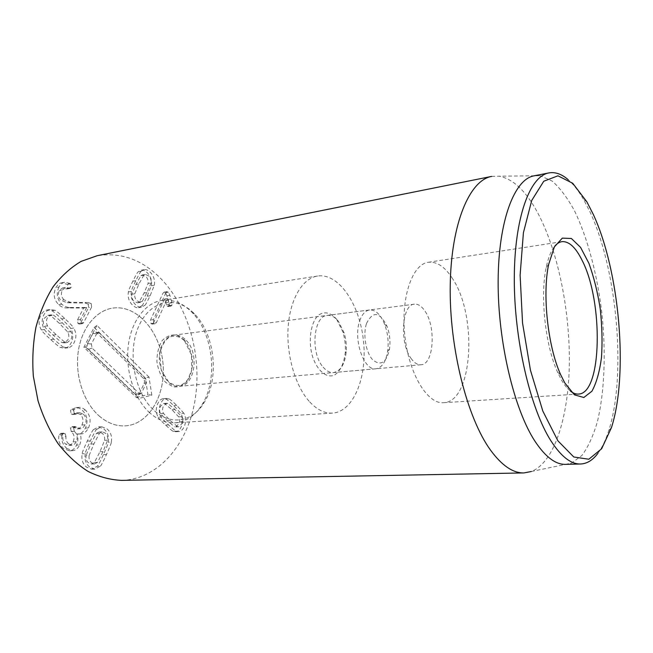 <?xml version="1.0" encoding="UTF-8"?>
<svg xmlns="http://www.w3.org/2000/svg" width="653" height="653" viewBox="0 0 653 653"><rect width="100%" height="100%" fill="white"/><g stroke="black" fill="none" stroke-linecap="round" stroke-linejoin="round"><path stroke-width="0.49" stroke-dasharray="3.27 2.45" d="M177.494 426.58L170.343 420.63L163.528 413.463C162.336 411.161 162.271 408.754 163.34 406.239L166.491 403.26L167.813 403.472L175.012 409.586L181.624 416.655C182.767 418.9 182.832 421.258 181.82 423.74L178.661 426.768L174.522 426.76L175.69 426.94L178.857 423.919C179.869 421.446 179.804 419.087 178.661 416.851L172.033 409.798L164.834 403.701L163.511 403.497L160.352 406.468C159.283 408.974 159.34 411.374 160.532 413.675L167.364 420.826L174.522 426.76M181.624 416.655L178.661 416.851M167.813 403.472L164.834 403.701M163.528 413.463L160.532 413.675M158.189 417.185C158.271 417.896 160.728 420.524 165.56 425.07C170.36 429.462 172.972 431.551 173.404 431.331L175.714 431.723C178.081 431.568 179.983 429.78 181.428 426.344C183.256 421.74 183.077 417.43 180.881 413.431L173.804 405.635C169.045 401.138 166.433 398.975 165.968 399.154L163.291 398.681C160.997 398.877 159.12 400.615 157.651 403.921C155.692 408.623 155.871 413.047 158.189 417.185L161.185 416.981C161.267 417.7 163.723 420.336 168.547 424.891C173.339 429.29 175.951 431.388 176.392 431.168L173.404 431.331M176.392 431.168L178.693 431.56C181.052 431.404 182.954 429.609 184.391 426.172C186.219 421.552 186.04 417.234 183.844 413.227L180.881 413.431M183.844 413.227L176.775 405.415C172.017 400.901 169.405 398.738 168.947 398.918L165.968 399.154M168.947 398.918L166.27 398.444C163.985 398.632 162.107 400.379 160.646 403.693C158.687 408.403 158.867 412.835 161.185 416.981M53.26 315.211C53.554 314.917 56.599 317.472 62.386 322.884L70.785 331.585C72.222 334.214 72.263 336.85 70.924 339.495L67.43 342.466L65.316 342.156C65.08 342.507 62.043 340.001 56.191 334.638C50.322 329.251 47.44 326.32 47.563 325.847C46.061 323.129 46.02 320.427 47.44 317.758L50.893 314.86L53.26 315.211L50.191 315.701L47.816 315.35L44.371 318.24C42.943 320.909 42.984 323.594 44.486 326.312C44.363 326.778 47.245 329.7 53.122 335.079C58.966 340.417 62.011 342.915 62.247 342.564L64.361 342.874L67.855 339.911C69.202 337.274 69.161 334.646 67.724 332.018L59.325 323.349C53.53 317.954 50.485 315.407 50.191 315.701M47.563 325.847L44.486 326.312M65.316 342.156L62.247 342.564M70.785 331.585L67.724 332.018M70.63 328.475C70.581 327.733 67.585 324.549 61.66 318.917C55.652 313.35 52.346 310.632 51.726 310.763L47.032 309.995C44.608 310.387 42.584 312.077 40.935 315.072C38.323 320.084 38.478 325.039 41.392 329.945C41.506 330.769 44.616 333.985 50.73 339.601C56.852 345.094 60.19 347.739 60.745 347.535L64.835 348.188C67.373 347.853 69.471 346.098 71.112 342.915C73.536 338.001 73.373 333.185 70.63 328.475L73.691 328.035C73.634 327.284 70.646 324.092 64.72 318.452C58.721 312.86 55.407 310.134 54.795 310.265L51.726 310.763M54.795 310.265L50.101 309.498C47.685 309.889 45.653 311.579 44.012 314.575C41.4 319.603 41.555 324.574 44.477 329.496L41.392 329.945M44.477 329.496C44.584 330.32 47.693 333.544 53.807 339.176C59.929 344.686 63.268 347.339 63.814 347.135L60.745 347.535M63.814 347.135L67.904 347.796C70.442 347.453 72.532 345.698 74.173 342.507C76.597 337.585 76.434 332.752 73.691 328.035M88.171 304.061L85.29 303.082L67.145 302.739L60.949 300.339C58.19 297.482 57.635 294.266 59.284 290.667L62.362 288.03L66.949 288.952L68.051 288.12L67.537 284.471L61.66 282.806C59.513 283.108 57.595 284.708 55.897 287.606C52.983 294.079 53.913 299.768 58.68 304.657C61.211 307 64.125 308.094 67.414 307.955L83.633 308.061L77.462 319.986L78.009 323.545L79.446 324.076L80.645 323.015L88.628 307.498L88.171 304.061L91.2 303.572L88.326 302.584L85.29 303.082M88.326 302.584L70.189 302.233L64.01 299.817L60.949 300.339M64.01 299.817C61.251 296.96 60.696 293.728 62.337 290.128L59.284 290.667M62.337 290.128L65.414 287.475L68.687 288.144L65.643 288.691M68.687 288.144L69.993 288.406L71.095 287.573L70.581 283.916L69.895 283.386L66.851 283.949M69.895 283.386L64.712 282.243C62.566 282.545 60.647 284.145 58.95 287.051L55.897 287.606M58.95 287.051C56.044 293.54 56.974 299.245 61.733 304.151C64.272 306.494 67.186 307.596 70.467 307.457L67.414 307.955M70.467 307.457L86.596 307.498L83.551 307.979M86.596 307.498L83.633 308.061M86.669 307.571L80.515 319.529L81.054 323.096L78.009 323.545M81.054 323.096L82.498 323.627L83.698 322.566L91.657 307.008L88.628 307.498M91.657 307.008L91.2 303.572M71.177 409.7L70.548 410.574L71.234 414.084L72.385 414.5L76.368 412.859L80.229 414.394C83.217 417.332 83.772 420.875 81.903 425.03C80.686 427.478 79.127 428.776 77.234 428.923L71.895 426.687L70.393 427.87L71.365 431.674C74.254 434.286 74.834 437.69 73.095 441.893C71.993 444.097 70.597 445.264 68.892 445.387L65.594 444.097C63.374 442.016 62.476 439.591 62.9 436.808L62.011 433.821L60.778 433.339L59.333 434.49L58.925 435.804C57.995 440.424 59.554 444.669 63.602 448.538L69.463 450.815C72.442 450.603 74.817 448.684 76.581 445.077C78.213 440.914 78.336 437.241 76.956 434.074L78.238 434.074C80.76 434.09 83.16 432.09 85.429 428.082C88.294 421.087 87.233 415.145 82.262 410.255C79.935 408.321 77.756 407.448 75.732 407.635L71.177 409.7L74.262 409.455L73.642 410.337L70.548 410.574M73.642 410.337L74.32 413.855L71.234 414.084M74.32 413.855L75.47 414.271L79.454 412.631L83.306 414.165L80.229 414.394M83.306 414.165C86.294 417.112 86.849 420.671 84.988 424.834L81.903 425.03M84.988 424.834C83.772 427.291 82.221 428.588 80.327 428.735L76.54 427.25L73.454 427.446M76.54 427.25L74.981 426.491L73.487 427.674L70.393 427.87M73.487 427.674L74.458 431.494L71.365 431.674M74.458 431.494C77.348 434.106 77.927 437.518 76.189 441.73L73.095 441.893M76.189 441.73C75.095 443.95 73.691 445.117 71.993 445.24L68.696 443.942L65.594 444.097M68.696 443.942C66.484 441.861 65.578 439.42 66.002 436.637L62.9 436.808M66.002 436.637L65.112 433.641L63.888 433.159L62.435 434.31L62.035 435.633L58.925 435.804M62.035 435.633C61.104 440.261 62.664 444.513 66.712 448.391L63.602 448.538M66.712 448.391L72.565 450.684C75.544 450.464 77.911 448.546 79.674 444.922L76.581 445.077M79.674 444.922C81.307 440.751 81.429 437.077 80.05 433.894L76.956 434.074M80.05 433.894L77.005 433.959M80.099 433.788L81.323 433.894C83.845 433.91 86.245 431.911 88.514 427.886L85.429 428.082M88.514 427.886C91.371 420.875 90.31 414.924 85.339 410.027L82.262 410.255M85.339 410.027C83.013 408.076 80.833 407.203 78.817 407.39L74.262 409.455M89.118 455.516L93.885 443.918L99.493 433.208L102.105 431.821L105.255 433.094C107.272 434.849 108.063 437.216 107.639 440.187L103.035 451.615L97.477 462.406L94.62 463.916L91.591 462.716C89.502 460.977 88.677 458.577 89.118 455.516L86.033 455.639C85.584 458.692 86.408 461.083 88.498 462.822L91.534 464.022L94.391 462.512L99.958 451.745L104.578 440.351C105.002 437.379 104.202 435.02 102.186 433.265L99.036 432L96.424 433.38L90.8 444.064L86.033 455.639M97.477 462.406L94.391 462.512M107.639 440.187L104.578 440.351M99.493 433.208L96.424 433.38M93.518 429.617C92.971 429.682 90.881 433.51 87.265 441.101C83.698 448.774 82 452.994 82.172 453.77C81.184 459.394 82.629 463.842 86.506 467.124L91.755 469.213L97.297 466.193C97.877 466.046 99.909 462.193 103.403 454.635C106.814 447.044 108.431 442.905 108.243 442.22C109.165 436.824 107.778 432.466 104.096 429.152L98.538 426.882L93.518 429.617L96.595 429.429C96.04 429.494 93.959 433.331 90.343 440.938C86.792 448.635 85.094 452.872 85.265 453.639L82.172 453.77M85.265 453.639C84.286 459.279 85.731 463.744 89.6 467.026L94.848 469.132L100.382 466.103L97.297 466.193M100.382 466.103C100.962 465.948 102.994 462.087 106.48 454.512C109.884 446.905 111.5 442.758 111.312 442.065L108.243 442.22M111.312 442.065C112.226 436.653 110.839 432.286 107.157 428.964L101.607 426.695L96.595 429.429M153.406 323.039L164.54 298.992L166.907 306.045L168.082 306.543L169.013 305.669L169.037 303.27L166.964 295.817L165.487 292.715L164.156 292.103L162.989 293.213L150.484 320.043L150.982 323.586L152.214 324.125L153.406 323.039L156.369 322.623L167.478 298.535L164.54 298.992M167.478 298.535L164.605 299.066M167.543 298.601L169.192 304.371L166.254 304.82M169.192 304.371L169.845 305.596L166.907 306.045M169.845 305.596L171.021 306.094L171.951 305.229L171.968 302.821L169.902 295.352L168.425 292.234L167.095 291.63L165.935 292.732L162.989 293.213M165.935 292.732L153.455 319.619L150.484 320.043M153.455 319.619L153.953 323.17L155.177 323.708L156.369 322.623M151.055 282.929L147.056 292.552L142.183 301.49L140.501 302.388L136.983 300.788C135.13 298.845 134.396 296.519 134.771 293.801L138.926 283.998L143.815 275.191L145.35 274.382L148.908 276.048C150.704 277.99 151.414 280.284 151.055 282.929L148.1 283.435C148.46 280.798 147.749 278.505 145.954 276.57L142.387 274.913L140.852 275.721L135.955 284.512L131.792 294.299C131.416 297.009 132.151 299.327 134.004 301.262L137.522 302.861L139.211 301.964L144.084 293.034L148.1 283.435M143.815 275.191L140.852 275.721M134.771 293.801L131.792 294.299M142.183 301.49L139.211 301.964M141.799 305.808C142.297 305.784 144.084 302.6 147.154 296.25L151.365 285.753C152.149 280.97 150.9 276.766 147.619 273.125C145.431 270.799 143.309 269.811 141.236 270.179L138.273 271.811C137.775 271.787 135.963 274.929 132.82 281.214C129.694 287.663 128.217 291.238 128.38 291.956C127.539 296.911 128.837 301.213 132.273 304.845C134.412 307.024 136.485 307.955 138.477 307.645L141.799 305.808L144.77 305.351C145.268 305.326 147.056 302.127 150.117 295.776L154.312 285.247L151.365 285.753M154.312 285.247C155.096 280.464 153.855 276.243 150.574 272.595C148.386 270.26 146.264 269.273 144.199 269.64L141.236 271.273L138.273 271.811M141.236 271.273C140.738 271.248 138.926 274.391 135.791 280.7C132.681 287.149 131.204 290.732 131.359 291.45L128.38 291.956M131.359 291.45C130.527 296.421 131.824 300.731 135.253 304.38C137.399 306.559 139.464 307.498 141.456 307.188L144.77 305.351M121.695 480.379C158.083 479.343 186.831 445.142 194.651 402.436C202.463 359.591 190.105 310.559 162.907 280.766C143.791 260.245 121.899 251.887 97.232 255.698M99.28 416.075C107.549 423.111 116.25 426.376 125.384 425.878C149.586 424.36 166.491 393.588 162.866 362.219C159.659 330.818 136.526 304.404 112.561 308.126C95.82 310.648 81.258 328.516 78.131 352.391C74.964 376.242 83.951 402.787 99.28 416.075M323.17 367.174C326.467 371.026 329.912 372.822 333.503 372.561C340.654 371.108 344.89 364.162 346.221 351.722C346.678 345.364 346 339.127 344.188 333.014L338.466 321.398C334.989 317.007 331.259 315.007 327.284 315.399C313.416 315.701 310.208 353.053 323.17 367.174M336.605 319.203L342.964 332.116C344.972 338.891 345.731 345.812 345.225 352.865C343.862 364.137 340.14 371.614 334.05 375.295C325.863 378.405 316.264 369.688 311.963 354.571C308.175 339.103 311.057 322.035 318.403 315.17C324.508 311.089 330.573 312.436 336.605 319.203M411.423 358.913C399.31 343.78 401.685 304.241 414.394 304.192C418.026 303.857 421.471 306.037 424.719 310.73C436.294 326.443 433.91 364.586 420.981 364.758C417.7 364.994 414.508 363.044 411.423 358.913M309.057 401.195C294.976 385.392 286.071 354.016 288.21 326.222C290.307 298.388 302.837 278.194 317.595 276.023C338.719 272.807 359.648 304.192 363.411 340.384C367.525 376.536 353.836 411.692 332.524 413.104C324.468 413.537 316.648 409.57 309.057 401.195M570.608 391.245C567.53 388.894 564.502 385.164 561.539 380.07L557.597 372.226C545.345 345.666 539.941 296.078 546.186 267.501C548.234 257.649 551.108 250.523 554.805 246.124M452.513 278.602C445.011 266.824 436.93 261.388 428.278 262.286C412.214 264.179 400.624 297.768 404.868 335.871C408.925 373.998 427.47 404.305 443.567 402.697C472.87 402.15 477.702 315.791 452.513 278.602M597.968 453.239C602.205 447.476 605.796 439.934 608.759 430.613C626.545 375.622 617.297 270.554 590.239 212.413L583.586 199.467C578.689 191.002 573.554 184.415 568.183 179.697M565.449 464.356L571.628 463.116L582.052 455.312C588.206 446.864 593.308 435.69 597.364 421.781C604.523 392.2 605.992 353.469 602.025 314.403C597.495 275.395 587.716 237.888 574.362 210.544C567.408 197.843 560.021 188.023 552.193 181.101L540.333 175.714L534.04 175.837M491.636 176.408L499.219 176.188C514.001 179.118 527.404 192.439 539.443 216.167C558.968 255.013 570.257 313.44 569.294 365.737C568.224 417.798 554.291 462.463 531.379 471.507L571.628 463.116M139.407 393.596L144.084 383.556C144.819 381.54 144.542 379.752 143.244 378.201L96.015 332.067L92.938 333.446L87.633 343.674C86.776 345.772 87.078 347.674 88.539 349.363L135.604 394.51L138.322 394.894L139.407 393.596L141.75 392.69L140.975 393.62L139.048 393.343L92.065 348.057L91.412 343.984L96.701 333.74L98.897 332.761L99.672 333.267L145.823 378.797L146.427 382.625L141.75 392.69M136.257 397.416L147.921 394.551L145.317 378.005L94.122 327.488L83.837 347.257L136.257 397.416L139.13 398.346L151.839 395.187L147.921 394.551M151.839 395.187L148.998 377.099L145.317 378.005M148.998 377.099L96.905 325.431L94.122 327.488M96.905 325.431L85.665 347.078L83.837 347.257M85.665 347.078L139.13 398.346M98.725 415.577C107.141 422.956 116.03 426.385 125.384 425.878C149.586 424.36 166.491 393.588 162.866 362.219C159.659 330.818 136.526 304.404 112.561 308.126C95.926 310.632 81.429 328.288 78.189 351.959C74.907 375.606 83.617 402.068 98.725 415.577M366.496 323.537C372.871 310.714 379.728 311.669 387.066 326.394C389.727 333.716 390.543 341.241 389.523 348.963C386.486 362.619 380.919 366.284 372.83 359.95C365.941 352.849 362.75 334.646 366.496 323.537M359.721 320.843C362.031 314.273 365.313 310.64 369.574 309.963C375.63 309.726 380.658 314.534 384.666 324.378C387.858 333.161 388.837 342.18 387.613 351.445C385.817 361.925 381.94 367.704 375.973 368.774C363.966 371.157 352.881 339.258 359.721 320.843M186.301 340.45C199.573 353.493 194.969 385.784 179.387 386.307C165.462 388.666 153.757 361.248 162.156 344.996C165.005 339.176 168.89 335.895 173.82 335.144C178.326 334.679 182.489 336.442 186.301 340.45M153.169 409.594C133.808 391.522 127 350.481 139.318 324.965C151.365 299.18 177.371 295.613 194.57 314.011C214.853 334.377 219.62 378.226 204.201 402.485C192.798 421.977 170.229 426.36 153.169 409.594M148.851 412.002C157.153 419.708 165.895 423.307 175.053 422.817C186.146 421.789 195.182 415.675 202.161 404.452C218.224 379.197 213.27 333.732 192.153 312.526C182.922 303.074 172.784 299.041 161.724 300.429C145.439 302.878 131.302 321.088 128.266 345.706C125.196 370.284 133.93 397.889 148.851 412.002M170.343 420.63L167.364 420.826M175.012 409.586L172.033 409.798M168.547 424.891L165.56 425.07M176.775 405.415L173.804 405.635M62.386 322.884L59.325 323.349M56.191 334.638L53.122 335.079M64.72 318.452L61.66 318.917M53.807 339.176L50.73 339.601M70.189 302.233L67.145 302.739M71.095 287.573L68.051 288.12M70.581 283.916L67.537 284.471M61.733 304.151L58.68 304.657M80.515 319.529L77.462 319.986M83.698 322.566L80.645 323.015M76.744 413.708L73.658 413.937M76.27 427.013L73.177 427.209M74.213 431.282L71.12 431.47M65.112 433.641L62.011 433.821M62.435 434.31L59.333 434.49M93.885 443.918L90.8 444.064M103.035 451.615L99.958 451.745M90.343 440.938L87.265 441.101M106.48 454.512L103.403 454.635M171.951 305.229L169.013 305.669M171.968 302.821L169.037 303.27M169.902 295.352L166.964 295.817M168.425 292.234L165.487 292.715M153.953 323.17L150.982 323.586M147.056 292.552L144.084 293.034M138.926 283.998L135.955 284.512M150.117 295.776L147.154 296.25M135.791 280.7L132.82 281.214M146.427 382.625L144.084 383.556M145.823 378.797L143.244 378.201M99.672 333.267L97.101 332.777M96.701 333.74L92.938 333.446M91.412 343.984L87.633 343.674M92.065 348.057L88.539 349.363M139.048 393.343L135.604 394.51M184.53 340.131L177.102 335.201C171.6 334.295 166.654 336.058 162.246 340.507C158.663 346.351 156.883 353.404 156.908 361.656C158.165 369.867 161.03 376.732 165.511 382.258L173.192 386.878C178.726 387.409 183.566 385.36 187.729 380.732C191.051 374.887 192.676 368.023 192.611 360.146C191.435 352.31 188.741 345.641 184.53 340.131M178.661 426.768L175.69 426.94M166.491 403.26L163.511 403.497M175.714 431.723L178.693 431.56M163.291 398.681L166.27 398.444M50.893 314.86L47.816 315.35M67.43 342.466L64.361 342.874M47.032 309.995L50.101 309.498M64.835 348.188L67.904 347.796M62.362 288.03L65.414 287.475M66.949 288.952L69.993 288.406M61.66 282.806L64.712 282.243M79.446 324.076L82.498 323.627M72.385 414.5L75.47 414.271M76.368 412.859L79.454 412.631M77.234 428.923L80.327 428.735M71.895 426.687L74.981 426.491M68.892 445.387L71.993 445.24M60.778 433.339L63.888 433.159M69.463 450.815L72.565 450.684M78.238 434.074L81.323 433.894M75.732 407.635L78.817 407.39M94.62 463.916L91.534 464.022M102.105 431.821L99.036 432M91.755 469.213L94.848 469.132M98.538 426.882L101.607 426.695M168.082 306.543L171.021 306.094M164.156 292.103L167.095 291.63M152.214 324.125L155.177 323.708M145.35 274.382L142.387 274.913M140.501 302.388L137.522 302.861M141.236 270.179L144.199 269.64M138.477 307.645L141.456 307.188M344.188 333.014L342.964 332.116M346.221 351.722L345.225 352.865M414.394 304.192L327.284 315.399M420.981 364.758L333.503 372.561M557.597 372.226L560.715 374.806M546.186 267.501L548.683 264.302M443.567 402.697L578.468 394.069M428.278 262.286L561.874 241.675M317.595 276.023L161.724 300.429M332.524 413.104L175.053 422.817M586.835 201.777L583.586 199.467M611.437 427.658L608.759 430.613M540.333 175.714L499.219 176.188M98.897 332.761L96.015 332.067M140.975 393.62L138.322 394.894M387.066 326.394L384.666 324.378M389.523 348.963L387.613 351.445M369.574 309.963L173.82 335.144M375.973 368.774L179.387 386.307M184.636 341.054L191.509 355.036L191.623 370.414L187.77 379.63C183.191 384.911 178.661 388.364 168.833 382.185L161.364 370.48L159.683 354.024C161.805 345.421 165.176 339.723 169.796 336.915C175.681 335.258 180.628 336.638 184.636 341.054M194.57 314.011L192.153 312.526M204.201 402.485L202.161 404.452"/><path stroke-width="0.98" d="M97.232 255.698L81.176 261.355C70.883 267.42 61.594 275.819 53.301 286.536C45.808 298.478 40.021 312.061 35.939 327.284C33.001 343.176 32.136 359.517 33.352 376.324L38.037 400.852C43.033 416.59 49.701 430.833 58.035 443.583C67.128 455.165 77.119 464.438 88.024 471.401C99.183 476.91 110.406 479.906 121.695 480.379L523.926 472.927C513.013 473.18 501.888 465.589 490.542 450.154C467.083 417.944 449.231 347.861 450.227 285.5C451.125 223.024 469.67 180.252 491.636 176.408L97.232 255.698M554.805 246.124C557.009 243.545 559.36 242.059 561.874 241.675C568.902 241.071 575.628 247.267 582.052 260.253C603.478 301.196 602.221 393.832 578.468 394.069C575.93 394.232 573.31 393.294 570.608 391.245M564.861 383.058L574.469 394.869L583.839 397.489L591.928 391.212C596.434 383.001 599.617 371.737 601.486 357.42C602.499 341.984 602.082 325.774 600.229 308.787C597.593 292.046 593.822 276.905 588.924 263.355L580.574 247.373L571.391 238.492L562.306 238.125L554.389 246.891L548.683 264.302C542.145 294.381 547.859 346.841 560.715 374.806L564.861 383.058M593.291 214.396C619.599 271.126 628.676 374.112 611.437 427.658L601.642 448.75L588.81 459.239L573.783 456.986L557.891 440.799L542.823 411.08L530.473 370.316L522.547 323.055L520.115 275.199L523.404 232.737L531.722 200.471L543.761 181.24L557.948 175.812L572.738 183.289L586.835 201.777L593.291 214.396M568.183 179.697C561.711 174.057 555.27 171.804 548.863 172.931C529.893 176.09 514.344 217.612 514.295 278.823C514.164 339.935 530.424 409.064 551.099 441.11C561.221 456.635 571.04 464.275 580.558 464.005C587.055 463.728 592.859 460.136 597.968 453.239M548.863 172.931L534.04 175.837C514.531 179.118 498.427 220.379 498.141 281.027C497.774 341.56 514.172 409.97 535.272 441.697C545.606 457.067 555.662 464.626 565.449 464.356L580.558 464.005M531.379 471.507L523.926 472.927"/></g></svg>
